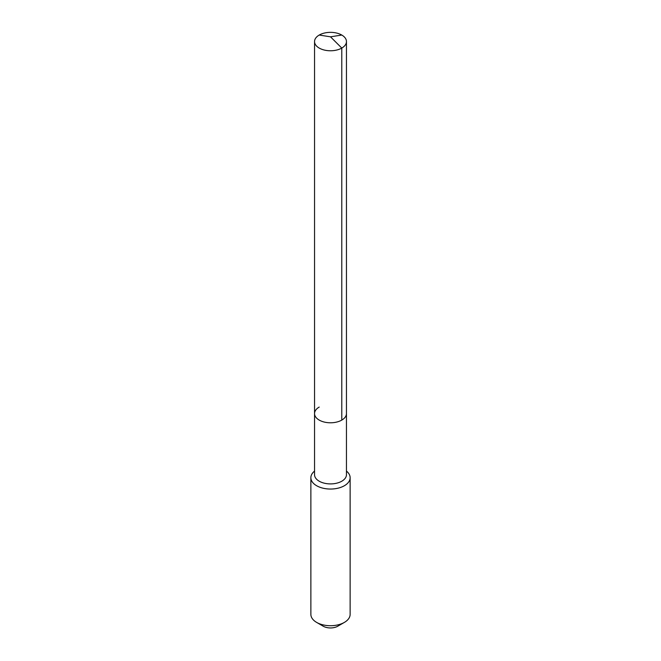 <?xml version="1.0" encoding="UTF-8"?>
<svg xmlns="http://www.w3.org/2000/svg" width="661" height="661" viewBox="0 0 661 661"><rect width="100%" height="100%" fill="white"/><g stroke="black" fill="none" stroke-linecap="round" stroke-linejoin="round"><path stroke-width="0.99" d="M314.545 413.579L314.545 41.56A15.955 9.213 180 0 0 324.394 50.071A15.955 9.213 180 0 0 341.778 48.071L330.5 36.818L341.778 48.071A15.955 9.213 0 0 0 346.455 41.56L346.455 474.705A15.955 9.213 0 0 1 341.778 481.216A15.955 9.213 180 0 1 324.394 483.208A15.955 9.213 180 0 1 314.545 474.705L314.545 413.579A15.955 9.213 180 0 0 324.394 422.09A15.955 9.213 180 0 0 341.778 420.09A15.955 9.213 0 0 0 346.455 413.579A15.955 9.213 0 0 1 341.778 420.09L341.778 48.071L341.778 420.09A15.955 9.213 180 0 1 324.394 422.09A15.955 9.213 180 0 1 314.545 413.579A15.955 9.213 180 0 1 319.222 407.069M350.132 477.705L350.132 614.383A19.632 11.336 0 0 1 344.381 622.398L337.788 626.207L344.381 622.398A19.632 11.336 180 0 1 316.619 622.398A19.632 11.336 180 0 1 310.868 614.383L310.868 477.705A19.632 11.336 180 0 0 322.989 488.182A19.632 11.336 180 0 0 344.381 485.728A19.632 11.336 0 0 0 350.132 477.705A19.632 11.336 0 0 0 346.455 471.095M310.868 477.705A19.632 11.336 180 0 1 314.545 471.095M337.788 626.207A10.312 5.949 180 0 1 323.212 626.207L316.619 622.398M346.455 41.56A15.955 9.213 0 0 0 336.606 33.05A15.955 9.213 0 0 0 319.222 35.05A15.955 9.213 180 0 0 314.545 41.56M341.778 35.05L330.5 36.818L319.222 35.05"/></g></svg>
